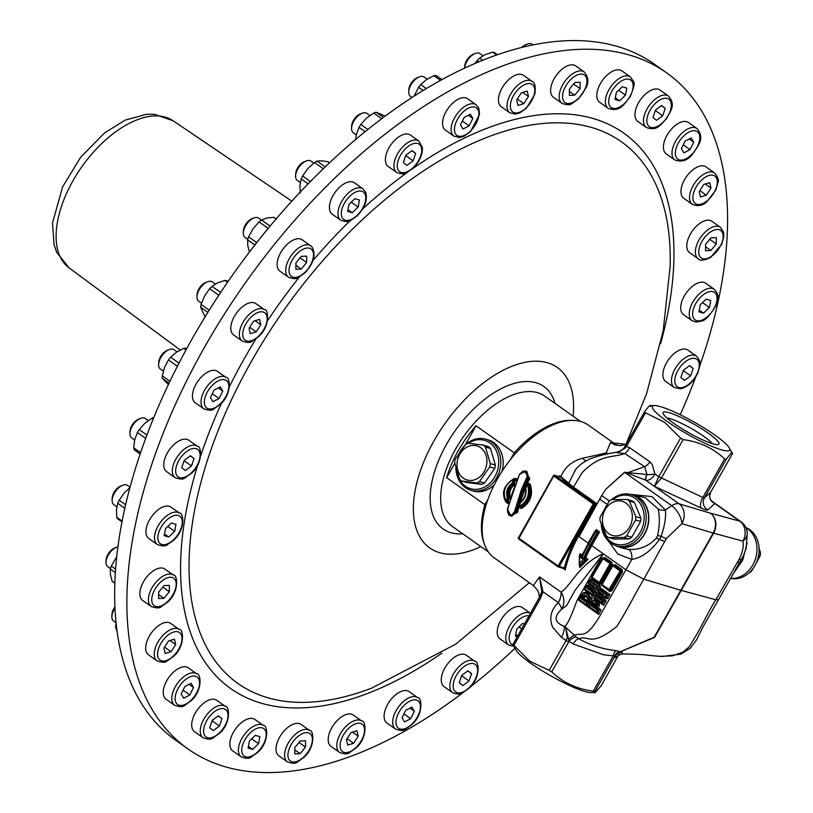 <?xml version="1.0" encoding="UTF-8"?>
<svg xmlns="http://www.w3.org/2000/svg" width="813" height="813" viewBox="0 0 813 813"><rect width="100%" height="100%" fill="white"/><g stroke="black" fill="none" stroke-linecap="round" stroke-linejoin="round"><path stroke-width="1.22" d="M650.522 406.51C650.898 404.061 648.825 405.951 644.303 412.171L664.749 422.445L680.572 438.146L683.133 439.63C699.414 441.723 713.255 448.156 724.637 458.928L726.222 459.386C730.745 453.166 732.818 451.276 732.442 453.725L729.109 447.628A44.38 6.921 29.5 0 0 694.434 422.232A44.38 6.921 29.5 0 0 654.811 405.596A44.38 6.921 29.5 0 0 667.168 421.439A44.38 6.921 29.5 0 0 711.243 446.093A44.38 6.921 29.5 0 0 729.109 447.628M711.873 501.489L714.82 503.582L712.239 501.845L710.308 499.212L709.627 496.418L710.643 492.261L704.414 497.932A8.872 8.76 -132.3 0 0 707.777 509.995L714.82 503.582C709.922 500.889 708.53 497.119 710.623 492.272L732.422 453.745L710.653 492.231M615.075 444.884L610.482 442.516L626.081 444.365M616.193 445.29L610.482 442.516L606.142 453.014L582.769 458.207C572.169 460.951 564.883 467.109 560.919 476.662L559.679 475.788L559.029 477.018M249.428 252.03L247.721 245.363L247.64 239.835L254.865 244.947M568.775 639.221A8.872 1.545 136 0 1 574.344 635.227L565.675 627.301L568.988 641.325L573.206 643.977L603.571 654.8L614.496 655.969L614.486 657.92L618.317 655.43A8.872 8.181 36.9 0 1 618.581 654.983M618.002 655.369L622.199 653.977L622.331 652.392L616.295 650.664C602.667 649.181 590.167 645.207 578.805 638.774L576.305 637.097A8.872 4.207 -49.8 0 0 568.988 641.325L568.622 642.016L566.061 640.542L549.171 670.4L529.7 661.142L512.912 644.414L540.604 595.228M576.305 637.097L574.344 635.227C582.423 632.138 585.014 640.319 599.466 616.681L625.898 569.781L603.276 553.785C579.374 563.561 570.502 586.386 561.021 592.118A14.797 13.323 -109.7 0 1 561.59 609.303L566.732 605.472L574.761 590.716L603.276 553.785L576.915 600.716C570.35 618.723 566.072 627.24 564.08 626.254C554.395 622.473 553.562 616.823 561.59 609.303A14.797 4.35 -136.9 0 0 558.338 602.626C550.889 609.882 548.968 618.063 552.586 627.158L561.387 637.27A14.797 7.906 126.3 0 0 564.08 626.254L565.675 627.301L567.261 637.626L566.061 640.542L561.387 637.27M513.877 645.441L540.635 598.134L539.649 597.138L512.922 644.394L516.235 650.512A44.38 6.921 29.5 0 0 530.462 663.062A44.38 6.921 29.5 0 0 590.543 692.554L595.136 692.615L601.041 685.969L618.49 655.146M153.85 417.536A21.27 11.423 125.3 0 0 152.021 418.197L153.23 419.061M146.97 435.067L139.216 429.589L144.805 423.319L152.021 418.197M712.249 443.634A27.662 4.319 29.5 0 0 690.989 428.319A27.662 4.319 29.5 0 0 666.914 417.984M608.744 533.643A17.754 14.715 -74 0 0 632.28 518.237A17.754 14.715 -74 0 0 611.102 503.257A17.754 14.715 -74 0 0 608.744 533.643M608.713 537.596A21.301 17.662 106 0 1 607.524 536.834A21.301 17.662 106 0 1 606.407 535.96L599.933 520.35A21.301 17.662 106 0 1 600.187 517.038L609.1 501.286A21.301 17.662 106 0 1 611.671 499.599L627.057 499.446A21.301 17.662 106 0 1 629.374 501.093L635.847 516.692A21.301 17.662 106 0 1 635.593 520.015L626.681 535.767A21.301 17.662 106 0 1 624.099 537.454L608.713 537.596L613.774 539.049L629.16 538.897L624.099 537.454M627.057 499.446L632.118 500.899A21.301 17.662 106 0 1 634.435 502.536L640.898 518.135A21.301 17.662 106 0 1 640.644 521.458L635.593 520.015M640.898 518.135L635.847 516.692M640.644 521.458L631.731 537.21L626.681 535.767M631.731 537.21A21.301 17.662 106 0 1 629.16 538.897M601.315 524.172A26.626 22.073 -74 0 0 610.787 543.084A26.626 22.073 -74 0 0 616.417 545.797A26.626 22.073 -74 0 0 644.963 526.265A26.626 22.073 -74 0 0 631.061 494.599A26.626 22.073 -74 0 0 611.437 499.731M606.254 505.818A26.626 22.073 -74 0 0 605.228 507.536M612.626 499.568A25.152 20.843 106 0 1 639.729 502.912A25.152 20.843 106 0 1 638.256 535.3A25.152 20.843 106 0 1 610.715 541.59A25.152 20.843 106 0 1 601.935 525.777M631.061 494.599L633.449 495.28A26.626 22.073 106 0 1 647.351 526.946A26.626 22.073 106 0 1 618.805 546.478L616.417 545.797M634.435 502.536L629.374 501.093M644.303 412.171L624.272 447.557L621.539 450.473L616.701 452.587L625.441 447.993L624.272 447.546L621.579 450.432M673.764 423.319A32.103 5.01 29.5 0 0 718.225 444.559A32.103 5.01 29.5 0 0 693.489 423.898A32.103 5.01 29.5 0 0 663.052 413.339A32.103 5.01 29.5 0 0 673.764 423.319M625.441 447.993L626.488 446.398L625.502 445.402L624.272 447.546M549.171 670.4L551.732 671.873C563.114 682.646 576.945 689.078 593.236 691.172L594.821 691.629L595.136 692.615M629.923 494.314A26.951 22.347 106 0 1 632.697 494.751A26.951 22.347 106 0 1 647.605 527.027A26.951 22.347 106 0 1 617.89 546.539A26.951 22.347 106 0 1 615.309 545.442M730.409 578.368A26.951 22.347 -74 0 0 755.592 558.561A26.951 22.347 -74 0 0 745.968 527.718M617.026 445.433L588.145 424.996A81.361 43.689 125.3 0 0 580.736 421.48A81.361 43.689 125.3 0 0 501.286 472.475A81.361 43.689 125.3 0 0 494.192 557.85L533.358 585.553L539.497 576.895L541.743 591.671L539.649 597.138M595.35 606.396L593.927 605.39L594.638 604.415L593.907 603.734L592.667 605.573L595.096 607.301M593.927 605.39L591.793 605.329L593.033 603.48L595.238 603.703M594.638 604.415L595.279 604.445M595.289 604.374L594.323 602.85L592.443 602.931L594.354 603.449L593.033 603.48L594.354 603.449L595.116 604.608L594.232 607.057L591.803 605.329L590.777 605.482L594.039 607.789L595.116 604.608M587.829 601.071L583.744 598.185L584.801 596.783L584.13 596.051L582.504 598.317L583.744 598.185M580.584 598.277L586.508 602.463L588.023 598.754L586.305 595.411L582.718 595.218L580.584 598.277L582.708 598.378M584.801 596.783L587.332 597.088M585.685 595.644L583.246 595.807L586.234 595.949M586.712 601.732L586.508 602.463L586.712 601.732L581.6 598.124L583.246 595.807L582.718 595.218M586.305 595.411L587.84 598.876L586.813 601.894M598.226 590.136L600.583 586.041L598.551 586.295L597.138 588.744L598.226 590.136L593.52 590.075L588.5 588.449L596.508 588.571L589.13 588.622M600.583 586.041L590.797 579.12L590.401 580.533L597.921 586.112L589.76 580.35L590.695 580.401M590.797 579.12L590.055 580.431M588.663 582.85L588.266 583.51L589.059 582.86M589.181 588.642L594.862 592.657L596.864 592.433L593.52 590.075M588.266 583.51L593.744 586.163M585.065 588.693L586.437 586.376L594.649 586.488L588.815 582.362L589.567 581.051L596.905 586.244L595.959 587.88L586.325 587.728L593.185 592.575L592.403 593.876L584.669 589.019L593.429 594.953L594.293 596.772L596.864 592.433M594.862 592.657L593.531 595.004M590.614 585.177L587.301 585.136L587.179 586.092M578.988 599.831L578.734 600.34L588.521 607.26L592.27 598.338L591.468 594.77L587.271 591.803L583.267 593.023M591.468 594.77L594.293 596.772M585.299 589.201L584.506 589.852L587.271 591.803M587.301 585.136L586.854 585.899M584.893 589.191L584.506 589.852M593.185 592.575L594.831 592.647M595.959 587.88L596.508 588.571L597.921 586.112L596.905 586.244M589.76 580.35L588.429 582.677L593.104 585.98L586.508 585.909L584.669 589.019L592.779 594.76M586.691 592.789L588.521 593.602L590.655 598.195L589.212 602.362L590.685 603.094M596.539 594.689L596.661 593.744L596.214 594.496M594.262 597.789L593.886 598.439L594.669 597.799M589.181 607.037L588.927 607.545L598.703 614.465L601.081 609.913L598.409 608.022L599.466 605.299L599.262 602.25L595.35 599.476L593.175 600.461M599.262 602.25L603.663 605.36L602.179 603.378L603.541 601.061L604.191 601.244L602.89 603.602M593.886 598.439L595.35 599.476M603.114 594.77L596.661 593.744M603.663 605.36L606.224 601.031L604.211 601.254L597.89 597.047L606.488 597.342L598.49 597.22M598.429 591.458L597.636 592.118L599.984 593.775M606.224 601.031L602.88 598.673L598.541 597.24M606.295 594.842L607.301 594.72L599.151 588.958L598.957 589.649L606.295 594.842L605.329 596.468L595.695 596.325L602.535 601.173L601.762 602.474L594.435 597.291L595.807 594.974L604.018 595.075L598.195 590.96L599.445 589.039M598.022 591.447L597.636 592.118M602.88 598.673L607.585 598.744L609.974 594.649L607.951 594.903L600.075 589.019M607.585 598.744L606.508 597.352L607.951 594.903M605.329 596.468L605.868 597.169L607.301 594.72L607.941 594.903M598.195 590.96L602.474 594.588M604.018 595.075L595.868 594.506L594.029 597.616L602.179 603.378M592.047 578.378L599.577 584.283L601.661 583.622L612.311 564.801L611.955 562.413L605.024 557.515L602.941 558.175M602.23 585.584L609.76 591.488L611.854 590.827L622.504 572.006L622.138 569.618L615.207 564.72L613.124 565.381M578.734 600.34L579.425 599.831M586.854 605.39L587.708 605.655M587.586 605.594L588.521 607.26M579.059 599.354L586.864 605.39L586.407 604.537L586.864 605.39L588.571 602.179L590.004 598.012L587.85 593.409L586.376 592.687L583.155 593.124L580.289 596.447L583.033 593.551L587.25 593.815L589.191 597.951L586.407 604.537L579.059 599.354L580.482 596.661M599.486 603.094L597.89 603.226L597.118 606.965L598.581 607.707M594.74 608.287L597.403 610.177L596.59 611.742L589.252 606.559L592.941 600.98L595.197 601.203L596.437 603.114L594.74 608.287L595.756 608.134L597.23 604.791L598.5 605.136M589.252 606.559L597.89 612.86M597.779 612.799L598.703 614.465M601.081 609.913L599.059 610.197L597.707 612.778M589.618 607.037L588.927 607.545M597.403 610.177L599.059 610.197M598.409 608.022L596.386 608.307L599.039 610.187M595.197 600.451L596.457 600.98L597.89 603.226L595.797 600.797L595.197 601.203M597.067 612.596L598.419 610.014L595.766 608.134L596.366 608.307L597.118 606.965L595.756 606.417M580.34 554.791L579.374 555.421L579.232 565.655L579.73 556.946L581.305 558.064L581.325 556.722L588.165 543.501M579.598 555.005L579.73 556.946M580.025 566.194L579.232 565.655L585.685 559.314L583.287 559.466L579.476 563.226M581.305 558.064A84.318 45.274 -54.7 0 1 588.348 543.887L595.055 530.94L597.718 532.312L595.36 530.777M579.72 565.787L579.75 567.606L588.094 559.334L585.706 557.647L583.836 557.891A1.179 0.64 125.3 0 0 583.714 557.881L581.712 558.348L583.287 559.466M585.685 559.314L583.836 557.891M594.964 532.19L597.392 532.22L590.197 544.934L588.754 544.182A84.318 45.274 125.3 0 0 581.712 558.348M597.718 532.312L599.537 531.905L596.275 529.598L595.675 530.869M558.592 566.996L563.318 568.348A0.884 0.732 -74 0 0 564.364 568.023L558.155 565.98L558.196 566.885A0.884 0.732 -74 0 0 559.242 566.549L594.354 504.497A0.884 0.732 -74 0 0 594.171 503.298L593.266 503.928L594.781 504.619A0.884 0.732 -74 0 0 594.598 503.42L554.649 475.341A0.884 0.732 -74 0 0 553.602 475.676L554.649 475.341L559.771 476.804A0.884 0.732 -74 0 0 559.578 476.713L559.578 476.713A0.884 0.732 -74 0 0 559.374 476.692M594.781 504.619L596.752 503.603L594.598 503.42L572.515 487.8L573.45 487.119L560.919 476.662L560.269 476.957L567.576 483.501A0.884 0.833 145.5 0 0 568.795 483.064L575.299 470.219M594.628 503.43A0.884 0.722 -80.3 0 1 594.842 504.629L577.433 535.706A82.245 44.166 125.3 0 0 564.364 568.023L563.937 568.582L565.218 569.883L564.629 568.297M559.771 476.804L560.116 476.845A0.884 0.864 -106.7 0 0 559.618 476.733L554.456 475.249A0.884 0.884 0 0 0 553.44 475.666L518.491 537.728M560.269 476.957L559.679 475.788A81.361 43.689 125.3 0 0 558.948 476.54M518.623 538.023L518.328 537.728A0.884 0.884 0 0 0 518.592 538.887L553.734 475.971L593.266 503.928L558.155 565.98L518.623 538.023M518.42 537.871A0.884 0.732 -74 0 0 518.47 538.714M558.053 566.783L518.592 538.887L558.114 566.844A0.884 0.884 0 0 0 558.389 566.976L564.009 568.633M577.433 535.706L578.521 536.275L596.752 503.603L573.45 487.119L582.23 472.516C600.766 453.684 612.717 458.014 624.791 453.532L644.607 466.703L627.778 472.658L624.496 472.272L605.837 489.223L624.658 472.383L627.514 473.095A8.872 2.226 106.3 0 0 627.778 472.658L646.833 474.497A8.872 2.063 117.3 0 0 645.685 480.188L645.878 480.29A8.872 2.114 117.3 0 1 647.006 474.548L646.833 474.497M580.167 555.096L580.065 553.653L579.974 555.076M516.692 480.483L516.489 478.664L514.141 478.654M510.269 498.562L510.249 497.302C508.908 492.2 510.29 488.125 514.395 485.087L515.188 484.121M506.56 502.505L507.983 503.603L509.243 502.343M519.578 507.536L521.336 508.562C530.432 502.861 533.409 494.741 530.269 484.182L528.806 483.491L527.434 484.619M509.853 515.493L517.505 512.566L518.907 506.946M527.068 484.192L529.832 478.42L524.121 470.93M520.269 502.21L525.3 488.267M584.12 557.972L586.163 559.415L588.094 559.334M586.295 559.425L579.872 565.838L579.75 567.606M743.834 554.913L735.674 569.303M732.035 575.502L742.808 559.903L747.157 542.86M711.761 501.377L739.708 521.143A14.797 12.469 105.2 0 1 742.909 541.123C743.895 546.356 742.604 552.464 739.058 559.456L715.826 599.791L681.233 590.401L713.611 533.176L742.909 541.123A14.797 10.691 -4 0 0 747.269 532.84L746.222 548.135L743.245 556.183M645.359 497.729L658.144 508.948A8.872 6.057 166.5 0 0 665.38 510.015L651.914 496.601L629.699 494.263M658.144 508.948C659.871 516.814 659.699 525.676 657.605 535.543A8.872 1.778 -158.3 0 1 661.081 536.306C664.719 525.93 666.152 517.17 665.38 510.015L671.731 505.676A14.797 7.236 -122.2 0 1 681.873 523.674L713.194 533.054A14.797 12.053 -73.3 0 0 710.42 513.196L679.089 503.806A14.797 12.053 106.7 0 1 681.873 523.674L666.325 538.653A14.797 1.911 30.6 0 1 661.081 536.306L659.455 539.446A14.797 2.632 28.6 0 0 664.79 541.367L666.325 538.653M657.605 535.543L656.365 538.125C648.469 546.407 639.109 550.157 628.256 549.375A8.872 4.888 -86.2 0 1 631.752 559.456C641.701 557.759 650.939 551.092 659.455 539.446A8.872 1.402 -149 0 0 656.365 538.125M608.561 541.255L617.87 554.08L631.752 559.456L625.898 569.781L643.835 579.202L664.79 541.367M607.148 504.345L599.709 499.08L601.671 495.605L579.039 536.641L588.175 543.094M605.837 489.223L601.671 495.605L609.384 501.062M595.695 596.325L597.89 597.047M602.535 601.173L603.541 601.061L597.86 597.047M592.829 594.791L592.403 593.876L592.819 594.781L594.201 592.464L586.325 587.728M594.649 586.488L588.815 582.362M592.443 602.931L590.777 605.482M596.437 603.114L597.24 603.043L597.23 604.791L596.417 604.628M597.423 600.492A1.179 0.64 125.3 0 1 596.457 600.98L593.073 600.553L591.122 603.063M592.27 598.338L589.191 597.951M598.896 583.206L591.884 578.267L591.925 577.403L603.48 557.952A0.884 0.732 -74 0 0 602.433 558.287L610.583 564.049A0.884 0.732 -74 0 0 610.411 562.85L598.896 583.206A0.884 0.732 -74 0 0 599.933 582.87L591.783 577.108M591.722 577.25A0.884 0.732 -74 0 0 591.773 578.094M591.63 577.098A0.884 0.884 0 0 0 591.884 578.267L598.815 583.165A0.884 0.884 0 0 0 599.079 583.297L599.72 583.47M609.079 590.411A0.884 0.732 -74 0 0 610.126 590.075L609.039 589.506L608.998 590.37L602.077 585.472L601.976 584.313M601.905 584.456A0.884 0.732 -74 0 0 601.955 585.299M614.12 565.248L613.48 565.065A0.884 0.884 0 0 0 612.463 565.482L613.663 565.157A0.884 0.732 -74 0 0 612.626 565.492L601.813 584.313A0.884 0.884 0 0 0 602.077 585.472L609.008 590.37A0.884 0.884 0 0 0 609.272 590.502L609.902 590.685M619.689 570.685L620.776 571.254A0.884 0.732 -74 0 0 620.593 570.065L609.039 589.506L602.108 584.608L612.758 565.787L619.689 570.685M515.147 484.111L512.271 483.034L513.023 483.969A0.884 0.732 -74 0 0 513.399 483.481L514.914 479.792A0.884 0.732 -74 0 0 514.06 478.705L513.806 479.304L515.584 479.985L513.633 484.152C509.141 487.515 507.597 491.997 509.019 497.607L510.249 497.302M510.147 498.511L508.46 497.444L507.231 497.759L508.44 498.074A0.884 0.732 -74 0 0 508.46 497.444C506.966 491.814 508.481 487.333 513.023 483.969L514.395 485.087M508.023 502.068L506.875 502.373L508.023 502.068L506.184 501.611L506.072 502.149A0.884 0.732 -74 0 0 507.403 501.895L508.44 498.074L509.06 498.247L508.023 502.068L509.09 502.292M507.231 497.759L506.184 501.611C502.16 491.743 504.7 484.314 513.806 479.304L512.271 483.034C507.332 486.723 505.645 491.631 507.231 497.759M514.995 478.827L515.025 478.308M516.662 480.473L514.466 478.674A0.884 0.884 0 0 0 513.938 478.694C503.704 485.219 501.042 493.003 505.95 502.068A0.884 0.884 0 0 0 506.479 502.485L507.282 502.708M517.505 512.566L516.265 512.322L511.692 516.153L510.737 515.879M526.814 471.337L528.775 477.851L529.832 478.42M507.576 509.263L510.757 515.879L515.655 512.149L514.416 511.905C511.011 516.692 508.796 515.838 507.749 509.345L507.627 509.04M507.749 509.345L511.905 494.101L519.497 474.284L525.889 471.073L528.074 477.648L527.017 477.079L521.56 489.182L514.416 511.905M519.914 474.386C524.944 470.066 527.312 470.961 527.017 477.079M525.472 488.735L525.493 488.115M519.029 506.529A0.884 0.732 -74 0 0 519.924 507.495L519.06 506.397M527.098 484.457L528.43 484.202A0.884 0.732 -74 0 0 527.129 484.375M525.757 488.156L527.383 484.457C530.198 493.989 527.485 501.367 519.222 506.611L520.371 502.78C524.974 498.989 526.763 494.121 525.757 488.156M525.33 488.603C526.397 493.776 524.751 498.288 520.371 502.139A0.884 0.884 0 0 0 520.025 502.597L518.897 506.418A0.884 0.884 0 0 0 519.507 507.515L519.924 507.495C528.663 502.028 531.499 494.263 528.43 484.202L529.233 484.426C532.119 494.456 529.253 502.21 520.635 507.698L521.336 508.562M520.635 507.698L519.731 506.59M527.708 484.629L529.233 484.426L528.033 483.867A0.884 0.884 0 0 0 526.976 484.355L525.371 488.034A0.884 0.884 0 0 0 525.32 488.603M530.269 484.182L529.233 484.426M680.572 438.146L658.754 476.703L654.374 486.296L661.315 478.176L683.133 439.63M724.637 458.928L702.828 497.475L658.754 476.703L654.973 474.02L652.138 464.467L650.024 461.906L629.516 447.638A8.872 4.898 -62.6 0 1 624.791 453.532L616.701 452.587L621.528 450.463M713.123 502.566L711.609 501.296M622.331 652.392A8.872 8.791 8.4 0 0 614.557 656.762L594.821 691.629M616.295 650.664A8.872 3.445 -82.5 0 0 612.961 656.304L593.236 691.172M617.941 656.101L618.866 654.577M627.514 473.095L645.685 480.188L679.089 503.806A14.797 7.947 125.3 0 0 671.731 505.676L624.658 472.383A8.872 4.411 57 0 1 624.496 472.272M726.222 459.386L704.414 497.932L702.828 497.475A8.872 3.994 -65.1 0 0 701.416 508.166L654.374 486.296L645.878 480.29A8.872 4.766 -54.7 0 0 654.973 474.02A8.872 1.87 -2.7 0 1 647.006 474.548L644.607 466.703A8.872 4.553 -46.3 0 0 650.024 461.906M585.665 461.042A17.754 6.382 72.1 0 1 582.769 458.207M608.134 453.745L606.142 453.014L607.697 453.837M540.635 598.134L543.033 591.803L541.743 591.671M543.033 591.803L539.497 576.895L561.021 592.118A14.797 7.947 -54.7 0 1 558.338 602.626L543.033 591.803M574.354 591.427L574.73 590.787M573.206 643.977A8.872 3.963 -66 0 1 578.805 638.774C588.968 634.668 590.035 647.839 616.864 626.437C629.902 605.39 633.927 595.807 643.835 579.202L680.816 590.289L654.14 637.26L620.756 651.508A8.872 7.266 -73.6 0 0 614.435 655.949M614.496 655.969A8.872 7.449 -74.5 0 1 620.908 651.548L654.546 637.382L681.233 590.401A14.797 2.307 29.5 0 1 680.816 590.289L713.194 533.054A14.797 2.307 29.5 0 0 713.611 533.176A14.797 12.469 -74.8 0 0 710.42 513.196L739.708 521.143A14.797 7.947 -54.7 0 1 741.039 521.773A14.797 7.947 -54.7 0 1 741.06 521.783A14.797 14.797 0 0 1 747.269 532.84M718.346 599.689L715.826 599.791C705.552 616.295 702.462 626.142 688.967 647.057L682.869 652.168L672.493 655.827L659.922 656.365L647.991 655.248M188.098 749.027L175.872 740.379A414.193 222.416 -54.7 0 1 233.453 273.788A414.193 222.416 -54.7 0 1 654.201 64.054L666.426 72.703A414.193 222.416 125.3 0 0 245.678 282.436A414.193 222.416 125.3 0 0 188.098 749.027A414.193 222.416 125.3 0 0 225.801 766.944A414.193 222.416 125.3 0 0 463.054 692.615M555.025 403.39A87.276 46.869 125.3 0 0 461.225 422.689A87.276 46.869 125.3 0 0 451.032 532.739A87.276 46.869 125.3 0 0 462.78 533.826M470.412 686.914A414.193 222.416 125.3 0 0 514.903 648.357M680.227 414.732A414.193 222.416 125.3 0 0 695.745 376.927M699.932 365.342A414.193 222.416 125.3 0 0 666.426 72.703M339.59 752.462L331.033 746.405A19.227 10.325 -54.7 0 1 330.8 729.657A19.227 10.325 -54.7 0 1 346.521 714.383A19.227 10.325 -54.7 0 1 353.249 715.003L361.805 721.06A19.227 10.325 125.3 0 0 355.078 720.44A19.227 10.325 125.3 0 0 337.466 740.724A19.227 10.325 125.3 0 0 339.59 752.462C344.763 754.281 348.127 754.291 349.681 752.513L356.135 747.909C368.35 737.096 365.484 719.83 361.805 721.06M452.658 692.706L444.101 686.65A19.227 10.325 -54.7 0 1 442.424 673.418A19.227 10.325 -54.7 0 1 453.827 657.656A19.227 10.325 -54.7 0 1 466.316 655.248L474.873 661.304A19.227 10.325 125.3 0 0 462.384 663.713A19.227 10.325 125.3 0 0 449.894 687.27A19.227 10.325 125.3 0 0 452.658 692.706C457.831 694.526 461.195 694.546 462.749 692.757L469.203 688.164C481.418 677.341 478.552 660.075 474.873 661.304M175.141 477.678L166.584 471.621A19.227 10.325 -54.7 0 1 169.256 449.955A19.227 10.325 -54.7 0 1 188.789 440.219L197.346 446.276A19.227 10.325 125.3 0 0 191.99 445.331A19.227 10.325 125.3 0 0 175.344 460.056A19.227 10.325 125.3 0 0 175.141 477.678C180.313 479.497 183.667 479.518 185.222 477.729L191.685 473.125C203.9 462.312 201.035 445.046 197.346 446.276M151.238 606.508L142.682 600.461A19.227 10.325 -54.7 0 1 145.354 578.795A19.227 10.325 -54.7 0 1 164.887 569.059L173.443 575.116A19.227 10.325 125.3 0 0 162.417 576.519A19.227 10.325 125.3 0 0 149.866 592.403A19.227 10.325 125.3 0 0 151.238 606.508C156.401 608.337 159.765 608.348 161.32 606.569L167.783 601.966C179.988 591.153 177.122 573.887 173.443 575.116M174.622 705.278L166.055 699.231A19.227 10.325 -54.7 0 1 168.738 677.564A19.227 10.325 -54.7 0 1 188.27 667.829L196.827 673.886A19.227 10.325 125.3 0 0 180.12 680.115A19.227 10.325 125.3 0 0 174.622 705.278C179.785 707.107 183.149 707.117 184.703 705.338L191.157 700.735C203.372 689.922 200.506 672.656 196.827 673.886M241.248 756.903L232.691 750.856A19.227 10.325 -54.7 0 1 234.378 730.653A19.227 10.325 -54.7 0 1 253.178 718.631A19.227 10.325 -54.7 0 1 254.896 719.454L263.453 725.501A19.227 10.325 125.3 0 0 261.735 724.678A19.227 10.325 125.3 0 0 242.04 738.194A19.227 10.325 125.3 0 0 241.248 756.903C246.41 758.722 249.774 758.742 251.329 756.964L257.792 752.36C269.997 741.547 267.131 724.271 263.453 725.501M225.516 706.527A19.227 10.325 125.3 0 0 225.292 706.365A19.227 10.325 125.3 0 0 206.055 715.684A19.227 10.325 125.3 0 0 203.087 737.767L194.531 731.71A19.227 10.325 -54.7 0 1 197.203 710.044A19.227 10.325 -54.7 0 1 216.736 700.308A19.227 10.325 -54.7 0 1 216.959 700.471M157.082 660.888L148.525 654.831A19.227 10.325 -54.7 0 1 151.198 633.175A19.227 10.325 -54.7 0 1 170.73 623.429L179.287 629.486A19.227 10.325 125.3 0 0 165.364 633.042A19.227 10.325 125.3 0 0 157.082 660.888C162.244 662.707 165.608 662.727 167.163 660.939L173.626 656.335C185.831 645.522 182.966 628.256 179.287 629.486M157.346 544.537L148.789 538.491A19.227 10.325 -54.7 0 1 151.462 516.824A19.227 10.325 -54.7 0 1 170.994 507.088L179.551 513.135A19.227 10.325 125.3 0 0 171.421 513.023A19.227 10.325 125.3 0 0 156.696 528.674A19.227 10.325 125.3 0 0 157.346 544.537C162.519 546.356 165.872 546.377 167.427 544.598L173.891 539.995C186.106 529.182 183.23 511.905 179.551 513.135M508.613 644.983L500.056 638.937A19.227 10.325 -54.7 0 1 506.926 612.362A19.227 10.325 -54.7 0 1 522.261 607.535L530.483 613.348A19.227 10.325 125.3 0 0 515.483 618.419A19.227 10.325 125.3 0 0 506.438 642.087A19.227 10.325 125.3 0 0 508.613 644.983L513.674 646.365M395.494 729.058L386.927 723.011A19.227 10.325 -54.7 0 1 385.911 708.021A19.227 10.325 -54.7 0 1 399.569 692.168A19.227 10.325 -54.7 0 1 409.142 691.609L417.699 697.656A19.227 10.325 125.3 0 0 408.126 698.225A19.227 10.325 125.3 0 0 392.74 720.633A19.227 10.325 125.3 0 0 395.494 729.058C400.657 730.877 404.02 730.897 405.575 729.109L412.028 724.515C424.244 713.692 421.378 696.426 417.699 697.656M287.416 761.872L278.859 755.826A19.227 10.325 -54.7 0 1 279.53 737.33A19.227 10.325 -54.7 0 1 296.999 723.336A19.227 10.325 -54.7 0 1 301.074 724.424L309.631 730.481A19.227 10.325 125.3 0 0 305.556 729.393A19.227 10.325 125.3 0 0 286.491 746.669A19.227 10.325 125.3 0 0 287.416 761.872C292.589 763.702 295.952 763.712 297.497 761.933L303.96 757.33C316.176 746.517 313.31 729.251 309.631 730.481M242.203 341.043L233.646 334.997A19.227 10.325 -54.7 0 1 236.319 313.33A19.227 10.325 -54.7 0 1 255.851 303.595L264.408 309.651A19.227 10.325 125.3 0 0 263.717 309.225A19.227 10.325 125.3 0 0 244.449 320.007A19.227 10.325 125.3 0 0 242.203 341.043C247.365 342.873 250.729 342.883 252.284 341.104L258.747 336.501C270.953 325.688 268.087 308.422 264.408 309.651M203.85 408.837L195.283 402.791A19.227 10.325 -54.7 0 1 197.955 381.124A19.227 10.325 -54.7 0 1 217.498 371.389L226.055 377.445A19.227 10.325 125.3 0 0 223.209 376.399A19.227 10.325 125.3 0 0 205.018 389.488A19.227 10.325 125.3 0 0 203.85 408.837C209.012 410.667 212.376 410.677 213.931 408.898L220.384 404.295C232.599 393.482 229.733 376.216 226.055 377.445M692.087 320.698L683.53 314.641A19.227 10.325 -54.7 0 1 681.009 304.601A19.227 10.325 -54.7 0 1 691.629 286.959A19.227 10.325 -54.7 0 1 705.735 283.249L714.292 289.296A19.227 10.325 125.3 0 0 700.186 293.005A19.227 10.325 125.3 0 0 689.566 310.657A19.227 10.325 125.3 0 0 692.087 320.698L696.172 322.08L701.487 321.054C704.8 320.82 709.475 315.932 715.521 306.41L717.706 298.788C718.875 296.725 717.737 293.564 714.292 289.296M692.351 204.348L683.794 198.301A19.227 10.325 -54.7 0 1 681.243 194.195A19.227 10.325 -54.7 0 1 689.129 173.311A19.227 10.325 -54.7 0 1 706.009 166.899L714.566 172.956A19.227 10.325 125.3 0 0 697.686 179.368A19.227 10.325 125.3 0 0 689.81 200.252A19.227 10.325 125.3 0 0 692.351 204.348C698.286 206.634 703.326 205.557 707.473 201.106L715.786 190.059L717.97 182.437C719.139 180.384 718.001 177.214 714.566 172.956M646.345 127.478L637.788 121.422A19.227 10.325 -54.7 0 1 637.565 121.259A19.227 10.325 -54.7 0 1 640.614 99.552A19.227 10.325 -54.7 0 1 659.993 90.019L668.55 96.076A19.227 10.325 125.3 0 0 649.17 105.609A19.227 10.325 125.3 0 0 646.122 127.316A19.227 10.325 125.3 0 0 646.345 127.478C657.585 131.472 660.065 124.796 666.497 118.759C670.43 110.548 676.203 105.538 668.55 96.076M562.017 103.363L553.46 97.306A19.227 10.325 -54.7 0 1 556.133 75.65A19.227 10.325 -54.7 0 1 575.665 65.904L584.222 71.961A19.227 10.325 125.3 0 0 564.689 81.696A19.227 10.325 125.3 0 0 562.017 103.363C567.179 105.182 570.543 105.202 572.098 103.414L578.561 98.81L585.858 88.139C589.029 82.418 588.48 77.022 584.222 71.961M453.949 136.178L445.382 130.121A19.227 10.325 -54.7 0 1 448.054 108.464A19.227 10.325 -54.7 0 1 467.597 98.729L476.154 104.775A19.227 10.325 125.3 0 0 456.621 114.511A19.227 10.325 125.3 0 0 453.949 136.178L459.609 137.519L464.03 136.228L470.483 131.635L479.558 114.338L478.816 108.17L476.154 104.775M340.82 220.252L332.263 214.205A19.227 10.325 -54.7 0 1 334.936 192.539A19.227 10.325 -54.7 0 1 354.468 182.803L363.025 188.85A19.227 10.325 125.3 0 0 343.493 198.585A19.227 10.325 125.3 0 0 340.82 220.252C345.982 222.071 349.346 222.091 350.901 220.303L357.364 215.709C364.834 207.813 367.639 200.059 365.779 192.468L363.025 188.85M288.534 277.253L279.977 271.207A19.227 10.325 -54.7 0 1 282.65 249.54A19.227 10.325 -54.7 0 1 302.182 239.805L310.739 245.851A19.227 10.325 125.3 0 0 291.206 255.587A19.227 10.325 125.3 0 0 288.534 277.253C293.706 279.072 297.06 279.093 298.615 277.304L305.078 272.711C313.818 263.219 316.145 254.662 312.05 247.04L310.739 245.851A19.227 10.325 125.3 0 1 311.755 246.766M396.774 172.529L388.218 166.482A19.227 10.325 -54.7 0 1 390.89 144.816A19.227 10.325 -54.7 0 1 410.423 135.08L418.98 141.127A19.227 10.325 125.3 0 0 399.447 150.872A19.227 10.325 125.3 0 0 396.774 172.529C401.937 174.358 405.301 174.368 406.856 172.59L413.319 167.986C419.599 161.482 422.628 154.683 422.394 147.58L418.98 141.127M509.842 112.783L501.286 106.727A19.227 10.325 -54.7 0 1 503.958 85.06A19.227 10.325 -54.7 0 1 523.491 75.324L532.048 81.381A19.227 10.325 125.3 0 0 512.515 91.117A19.227 10.325 125.3 0 0 509.842 112.783L515.513 114.125L519.924 112.834L526.387 108.231L534.832 94.206C535.808 86.463 534.873 82.194 532.048 81.381M608.185 108.332L599.628 102.275A19.227 10.325 -54.7 0 1 602.301 80.619A19.227 10.325 -54.7 0 1 621.843 70.873L630.4 76.93A19.227 10.325 125.3 0 0 610.868 86.666A19.227 10.325 125.3 0 0 608.185 108.332C620.309 112.59 624.13 104.044 630.39 96.442C636.701 79.522 634.028 83.566 630.4 76.93M674.82 159.958L666.254 153.901A19.227 10.325 -54.7 0 1 664.597 152.072A19.227 10.325 -54.7 0 1 670.298 130.436A19.227 10.325 -54.7 0 1 688.469 122.499L697.026 128.556A19.227 10.325 125.3 0 0 678.855 136.482A19.227 10.325 125.3 0 0 673.154 158.129A19.227 10.325 125.3 0 0 674.82 159.958C681.802 162.397 687.717 160.456 692.574 154.165C698.052 145.72 705.217 138.749 697.026 128.556M698.194 258.727L689.637 252.67A19.227 10.325 -54.7 0 1 686.802 245.79A19.227 10.325 -54.7 0 1 696.335 226.278A19.227 10.325 -54.7 0 1 711.853 221.268L720.409 227.325A19.227 10.325 125.3 0 0 704.891 232.325A19.227 10.325 125.3 0 0 695.359 251.847A19.227 10.325 125.3 0 0 698.194 258.727C700.044 260.963 704.139 260.577 710.501 257.558L721.629 244.439L723.814 236.817L723.56 232.223L720.409 227.325M674.292 387.557L665.735 381.51A19.227 10.325 -54.7 0 1 664.13 368.055A19.227 10.325 -54.7 0 1 687.94 350.108L696.497 356.165A19.227 10.325 125.3 0 0 672.686 374.102A19.227 10.325 125.3 0 0 674.292 387.557L680.776 388.787C687.818 386.927 693.469 381.754 697.727 373.279L699.912 365.647C701.08 363.594 699.942 360.423 696.497 356.165M300.119 753.671L294.773 753.895L294.804 747.543L300.19 740.978L305.536 740.765L305.495 747.106L300.119 753.671L294.794 749.911M298.96 742.482L305.495 747.106M410.707 718.712L404.559 721.954L402.069 717.747L405.738 710.308L411.896 707.076L414.376 711.284L410.707 718.712L403.949 713.936M409.904 708.113L414.376 711.284M517.292 636.66L515.452 636.122L516.773 629.099L522.668 623.419L524.487 623.947M519.05 626.904L521.733 628.805M515.767 634.445L517.749 635.847M693.184 368.452L690.633 375.85L684.475 380.403L680.867 377.578L683.418 370.179L689.576 365.626L693.184 368.452L689.383 365.769M683.255 370.626L690.633 375.85M716.314 237.609L716.273 243.961L710.897 250.526L705.552 250.739L705.582 244.398L710.969 237.833L716.314 237.609M709.739 239.327L716.273 243.961M710.897 250.526L705.572 246.756M691.213 137.966L693.702 142.173L690.034 149.612L683.885 152.844L681.396 148.637L685.064 141.198L691.213 137.966M689.231 139.013L693.702 142.173M690.034 149.612L683.276 144.826M622.24 86.757L626.823 88.099L625.502 95.121L619.608 100.812L615.024 99.471L616.345 92.448L622.24 86.757M625.502 95.121L618.622 90.253M615.339 97.794L619.608 100.812M474.944 63.373L477.251 60.457L478.969 61.666M482.617 60.182L479.629 58.069L485.3 54.542L492.607 52.164L496.53 54.938M497.414 54.634L494.528 52.591A21.27 11.423 125.3 0 0 492.607 52.164M479.629 58.069A21.27 11.423 125.3 0 0 477.251 60.457M475.168 53.526L473.227 54.298A9.563 5.132 125.3 0 0 464.701 66.341L464.64 67.997A11.829 6.352 -54.7 0 1 475.168 53.526A11.829 6.352 -54.7 0 1 475.89 53.272A11.829 6.352 -54.7 0 1 480.026 53.648L482.983 55.731M521.316 92.834L527.2 91.076L528.45 96.473L523.826 103.627L517.952 105.395L516.692 99.999L521.316 92.834M528.45 96.473L522.729 92.418M517.322 99.023L523.826 103.627M355.555 139.48L356.379 134.46L359.031 127.397L365.037 131.645M367.832 129.389L360.85 124.45L366.439 118.18L373.655 113.058L381.612 118.688M383.35 117.377L376.073 112.224L385.21 116.117M376.073 112.224A21.27 11.423 125.3 0 0 373.655 113.058M360.85 124.45A21.27 11.423 125.3 0 0 359.031 127.397M356.287 134.846L353.289 132.722A11.829 6.352 -54.7 0 1 351.551 128.18A11.829 6.352 -54.7 0 1 359.275 114.877A11.829 6.352 -54.7 0 1 362.09 113.271A11.829 6.352 -54.7 0 1 366.958 113.403L369.874 115.466M362.09 113.271L360.159 114.044A9.563 5.132 125.3 0 0 357.872 115.344A9.563 5.132 125.3 0 0 351.633 126.086L351.551 128.18M405.89 155.151L412.059 150.588L415.667 153.423L413.116 160.822L406.957 165.374L403.339 162.539L405.89 155.151M415.667 153.423L411.866 150.73M405.738 155.598L413.116 160.822M256.715 242.589L248.585 236.837L252.985 228.809L259.001 221.929L268.148 228.402M270.089 226.055L261.501 219.988L266.796 218.057L273.717 217.274L276.085 218.951M276.146 218.88L274.631 217.813A21.27 11.423 125.3 0 0 273.717 217.274M261.501 219.988A21.27 11.423 125.3 0 0 259.001 221.929M248.585 236.837A21.27 11.423 125.3 0 0 247.64 239.835M247.762 239.357L245.059 237.447A11.829 6.352 -54.7 0 1 243.321 232.904A11.829 6.352 -54.7 0 1 247.64 222.884A11.829 6.352 -54.7 0 1 253.859 217.996A11.829 6.352 -54.7 0 1 258.727 218.118L261.43 220.038M253.859 217.996L251.918 218.768A9.563 5.132 125.3 0 0 246.898 222.721A9.563 5.132 125.3 0 0 243.402 230.811L243.321 232.904M295.922 262.924L301.298 256.359L306.643 256.146L306.613 262.487L301.237 269.052L295.891 269.276L295.922 262.924M295.912 265.292L301.237 269.052M300.068 257.863L306.613 262.487M168.433 384.559L162.336 378.34L169.114 383.126M169.998 381.287L162.254 375.809L164.551 367.313L168.484 359.966L177.427 366.287M179.023 363.177L170.628 357.232L176.401 352.242L183.799 348.391L186.025 349.966M186.716 348.675L186.025 348.188A21.27 11.423 125.3 0 0 183.799 348.391M170.628 357.232A21.27 11.423 125.3 0 0 168.484 359.966M162.254 375.809A21.27 11.423 125.3 0 0 162.336 378.34M163.301 371.104L160.364 369.031A11.829 6.352 -54.7 0 1 158.626 364.488A11.829 6.352 -54.7 0 1 160.283 358.594A11.829 6.352 -54.7 0 1 169.165 349.58A11.829 6.352 -54.7 0 1 174.033 349.712L177.031 351.826M169.165 349.58L167.224 350.352A9.563 5.132 125.3 0 0 160.049 357.639A9.563 5.132 125.3 0 0 158.708 362.405L158.626 364.488M210.425 397.527L214.093 390.088L220.242 386.856L222.732 391.063L219.063 398.502L212.915 401.734L210.425 397.527M212.305 393.716L219.063 398.502M218.26 387.903L222.732 391.063M122.204 521.163L116.777 517.322A21.27 11.423 125.3 0 0 117.875 518.948L122.062 521.905M116.777 517.322L116.442 509.731L117.733 503.277L124.887 508.338M125.68 504.863L119.155 500.239L124.277 492.942L130.009 487.576M119.155 500.239A21.27 11.423 125.3 0 0 117.733 503.277M116.808 506.804L113.871 504.731A11.829 6.352 -54.7 0 1 112.133 500.188A11.829 6.352 -54.7 0 1 112.316 498.552A11.829 6.352 -54.7 0 1 122.672 485.28A11.829 6.352 -54.7 0 1 127.539 485.412L130.1 487.221M122.672 485.28L120.731 486.052A9.563 5.132 125.3 0 0 112.367 496.773A9.563 5.132 125.3 0 0 112.214 498.095L112.133 500.188M164.185 535.676L165.506 528.653L171.401 522.972L175.984 524.304L174.663 531.326L168.758 537.017L164.185 535.676M164.5 533.999L168.758 537.017M167.783 526.458L174.663 531.326M117.296 632.138L115.537 627.108L116.747 627.961M116.35 624.536L116.239 623.469M115.985 624.282A21.27 11.423 125.3 0 0 115.537 627.108M116.178 622.9L113.596 621.081A11.829 6.352 -54.7 0 1 112.031 618.551A11.829 6.352 -54.7 0 1 111.859 616.528A11.829 6.352 -54.7 0 1 115.07 607.992M115.019 606.874A9.563 5.132 125.3 0 0 111.94 614.445L111.859 616.528M165.191 653.5L163.931 648.103L168.555 640.949L174.439 639.181L175.689 644.577L171.065 651.731L165.191 653.5M164.561 647.128L171.065 651.731M169.968 640.522L175.689 644.577M213.27 730.602L209.663 727.777L212.213 720.379L218.372 715.826L221.979 718.651L219.439 726.05L213.27 730.602M212.061 720.826L219.439 726.05M218.179 715.968L221.979 718.651M252.66 749.383L248.077 748.041L249.398 741.019L255.302 735.338L259.875 736.669L258.554 743.692L252.66 749.383L248.392 746.364M251.674 738.824L258.554 743.692M183.687 698.174L181.197 693.967L184.866 686.528L191.025 683.296L193.504 687.503L189.836 694.942L183.687 698.174M183.077 690.156L189.836 694.942M189.033 684.343L193.504 687.503M114.918 583.267L112.133 581.295L110.426 574.618L110.334 569.09L115.436 572.698M115.67 569.202L111.29 566.102L116.818 556.529M111.29 566.102A21.27 11.423 125.3 0 0 110.334 569.09M112.133 581.295A21.27 11.423 125.3 0 0 112.763 581.803L114.918 583.328M110.466 568.622L107.763 566.702A11.829 6.352 -54.7 0 1 106.015 562.474A11.829 6.352 -54.7 0 1 106.015 562.159A11.829 6.352 -54.7 0 1 116.564 547.251A11.829 6.352 -54.7 0 1 117.987 546.824M116.564 547.251L114.623 548.023A9.563 5.132 125.3 0 0 106.097 560.076A9.563 5.132 125.3 0 0 106.097 560.32M158.596 598.531L158.626 592.189L164.002 585.614L169.348 585.401L169.317 591.742L163.941 598.317L158.596 598.531M158.616 594.547L163.941 598.317M162.773 587.118L169.317 591.742M140.649 452.709L133.728 447.821A21.27 11.423 125.3 0 0 134.328 449.935L140.182 454.081M133.728 447.821L134.755 439.609L137.397 432.536L145.72 438.42M139.216 429.589A21.27 11.423 125.3 0 0 137.397 432.536M134.663 439.985L131.665 437.861A11.829 6.352 -54.7 0 1 129.928 433.319A11.829 6.352 -54.7 0 1 130.68 429.589A11.829 6.352 -54.7 0 1 140.466 418.421A11.829 6.352 -54.7 0 1 145.334 418.543L148.251 420.606M140.466 418.421L138.525 419.193A9.563 5.132 125.3 0 0 130.619 428.217A9.563 5.132 125.3 0 0 130.009 431.236L129.928 433.319M181.716 467.688L184.266 460.3L190.425 455.737L194.043 458.573L191.492 465.961L185.323 470.524L181.716 467.688M184.114 460.747L191.492 465.961M190.232 455.88L194.043 458.573M205.13 317.08L200.659 307.263L207.874 312.365M209.226 310.19L201.106 304.448L204.551 296.013L209.612 288.727L218.819 295.231M220.648 292.456L211.99 286.328L217.66 282.802L224.967 280.424L227.549 282.253M227.975 281.623L226.898 280.861A21.27 11.423 125.3 0 0 224.967 280.424M211.99 286.328A21.27 11.423 125.3 0 0 209.612 288.727M201.106 304.448A21.27 11.423 125.3 0 0 200.659 307.263M201.502 303.198L198.728 301.237A11.829 6.352 -54.7 0 1 196.98 296.694A11.829 6.352 -54.7 0 1 199.856 288.676A11.829 6.352 -54.7 0 1 207.528 281.786A11.829 6.352 -54.7 0 1 212.386 281.918L215.343 284.001M207.528 281.786L205.587 282.558A9.563 5.132 125.3 0 0 199.378 288.127A9.563 5.132 125.3 0 0 197.061 294.611L196.98 296.694M249.052 328.269L253.686 321.105L259.56 319.346L260.81 324.733L256.186 331.897L250.313 333.655L249.052 328.269M249.682 327.293L256.186 331.897M255.089 320.688L260.81 324.733M300.251 193.037L299.916 185.445L301.206 178.992L308.066 183.84M310.403 181.451L302.619 175.954L307.741 168.657L314.489 162.509L323.249 168.708M325.17 166.868L317.009 161.096L321.653 160.822L327.913 161.696L329.458 162.783M317.009 161.096A21.27 11.423 125.3 0 0 314.489 162.509M302.619 175.954A21.27 11.423 125.3 0 0 301.206 178.992M300.282 182.519L297.345 180.445A11.829 6.352 -54.7 0 1 295.607 175.903A11.829 6.352 -54.7 0 1 301.572 164.094A11.829 6.352 -54.7 0 1 306.145 160.994A11.829 6.352 -54.7 0 1 311.013 161.116L313.767 163.067M306.145 160.994L304.204 161.767A9.563 5.132 125.3 0 0 300.505 164.267A9.563 5.132 125.3 0 0 295.688 173.809L295.607 175.903M348.97 204.368L354.875 198.687L359.458 200.018L358.137 207.041L352.232 212.732L347.659 211.39L348.97 204.368M347.974 209.713L352.232 212.732M351.246 202.173L358.137 207.041M414.152 96.005L418.583 87.296L423.034 90.446M426.266 88.495L420.728 84.572L426.5 79.572L433.898 75.731L440.422 80.345M441.835 79.562L436.124 75.528A21.27 11.423 125.3 0 0 433.898 75.731M420.728 84.572A21.27 11.423 125.3 0 0 418.583 87.296M411.957 97.428L410.463 96.371A11.829 6.352 -54.7 0 1 408.726 91.818A11.829 6.352 -54.7 0 1 418.248 77.398A11.829 6.352 -54.7 0 1 419.264 76.92A11.829 6.352 -54.7 0 1 424.132 77.042L427.13 79.166M419.264 76.92L417.323 77.692A9.563 5.132 125.3 0 0 416.5 78.078A9.563 5.132 125.3 0 0 408.807 89.735L408.726 91.818M464.193 117.428L470.341 114.196L472.831 118.403L469.162 125.832L463.014 129.064L460.524 124.867L464.193 117.428M472.831 118.403L468.359 115.233M462.404 121.056L469.162 125.832M522.901 47.073A11.829 6.352 -54.7 0 1 527.342 44.105A11.829 6.352 -54.7 0 1 529.7 43.556A11.829 6.352 -54.7 0 1 532.2 44.227L533.023 44.806M527.342 44.105L525.401 44.878A9.563 5.132 125.3 0 0 521.722 47.367M574.781 82.469L580.126 82.245L580.096 88.597L574.72 95.162L569.374 95.375L569.405 89.034L574.781 82.469M580.096 88.597L573.551 83.973M569.395 91.391L574.72 95.162M661.63 105.538L665.237 108.373L662.697 115.761L656.528 120.324L652.92 117.489L655.471 110.09L661.63 105.538M661.436 105.68L665.237 108.373M662.697 115.761L655.319 110.538M709.719 182.651L710.969 188.037L706.345 195.201L700.46 196.959L699.21 191.573L703.834 184.409L709.719 182.651M705.237 183.992L710.969 188.037M706.345 195.201L699.841 190.598M710.725 300.464L709.403 307.487L703.499 313.178L698.926 311.836L700.247 304.814L706.141 299.123L710.725 300.464M702.523 302.619L709.403 307.487M703.499 313.178L699.241 310.16M469.01 680.989L462.851 685.552L459.233 682.717L461.784 675.329L467.942 670.766L471.56 673.601L469.01 680.989L461.632 675.776M467.76 670.908L471.56 673.601M353.584 743.306L347.7 745.064L346.45 739.678L351.074 732.513L356.958 730.755L358.208 736.141L353.584 743.306L347.08 738.702M352.476 732.096L358.208 736.141M488.064 499.101L484.894 504.7L446.683 477.678L454.833 463.268M465.158 445.026L476.032 425.799L514.243 452.821L510.32 459.752M494.355 484.639A26.626 22.073 106 0 1 487.77 489.467A26.626 22.073 106 0 1 473.4 491.032L471.012 490.341A26.626 22.073 -74 0 0 485.381 488.786A26.626 22.073 -74 0 0 500.788 462.302A26.626 22.073 -74 0 0 485.656 439.142A26.626 22.073 -74 0 0 466.032 444.274M485.656 439.142L488.044 439.823A26.626 22.073 106 0 1 501.967 471.418M488.267 551.854L452.455 526.519A79.877 42.896 -54.7 0 1 463.562 436.54A79.877 42.896 -54.7 0 1 544.71 396.094L580.523 421.419M484.894 504.7A79.877 42.896 125.3 0 0 484.223 543.48M446.683 477.678A79.877 42.896 -54.7 0 1 476.032 425.799M571.285 420.392A79.877 42.896 125.3 0 0 514.243 452.821M476.672 478.948A17.754 14.715 -74 0 0 481.926 448.735A17.754 14.715 -74 0 0 457.313 461.093A17.754 14.715 -74 0 0 476.672 478.948M479.446 481.56A21.301 17.662 106 0 1 478.125 482.302A21.301 17.662 106 0 1 476.764 482.912L461.632 481.022A21.301 17.662 106 0 1 459.518 479.07L454.66 462.526A21.301 17.662 106 0 1 455.239 459.223L465.514 444.579A21.301 17.662 106 0 1 468.207 443.227L483.339 445.118A21.301 17.662 106 0 1 485.452 447.069L490.3 463.613A21.301 17.662 106 0 1 489.731 466.916L479.446 481.56L484.507 483.013A21.301 17.662 106 0 1 481.814 484.365L476.764 482.912M483.339 445.118L488.389 446.571A21.301 17.662 106 0 1 490.503 448.522L485.452 447.069M490.503 448.522L495.361 465.056L490.3 463.613M495.361 465.056A21.301 17.662 106 0 1 494.782 468.359L489.731 466.916M494.782 468.359L484.507 483.013M481.814 484.365L466.682 482.465L461.632 481.022M464.985 445.25A26.626 22.073 -74 0 0 459.589 452.526M455.88 467.475A26.626 22.073 -74 0 0 471.012 490.341M468.42 443.248A25.152 20.843 106 0 1 497.21 453.014A25.152 20.843 106 0 1 484.192 487.221A25.152 20.843 106 0 1 456.449 469.528M759.057 551.925L760.48 552.332L759.098 548.511M758.661 555.208L760.226 555.655A21.301 17.662 -74 0 0 760.48 552.332M750.755 571.244L751.314 571.407L754.159 566.874M755.186 565.157L760.226 555.655M748.976 572.962A21.301 17.662 -74 0 0 751.314 571.407M745.887 527.546A26.626 22.073 106 0 1 757.757 559.049A26.626 22.073 106 0 1 730.481 578.378M629.516 447.638L626.488 446.398L645.278 413.187M644.242 412.272L625.512 445.382M551.732 671.873L568.622 642.016M591.254 604.598L592.86 605.207M580.889 597.707L587.565 601.976M587.25 593.815L588.521 593.602A1.179 0.63 125.3 0 0 589.537 593.053M584.049 592.474L583.805 593.317M609.974 594.649L600.187 587.738M599.151 588.958L597.799 591.275M587.84 601.813L589.212 602.362L587.525 605.573M593.724 600.736L593.988 599.892M581.529 556.255L579.76 555.015M595.37 532.474L588.754 544.182L587.951 543.49L595.055 530.94M583.714 557.881A83.129 44.644 -54.7 0 1 590.197 544.934M597.89 532.322L590.675 545.076A82.245 44.166 125.3 0 0 584.212 557.982M567.576 483.501L572.515 487.8M563.318 568.348L563.937 568.582M562.942 568.277L565.218 569.883A81.361 43.689 -54.7 0 1 578.521 536.275L579.039 536.641M585.706 557.647A81.361 43.689 -54.7 0 1 591.773 545.645L603.276 553.785M582.057 555.066L580.065 553.653M580.045 555.086L581.569 556.163M596.275 529.598L595.573 530.838M590.675 545.076L591.773 545.645L599.537 531.905M741.344 562.423A8.872 1.585 30.2 0 0 739.85 562.433A14.797 1.972 30.3 0 1 737.523 562.169M742.808 559.903L741.608 559.324A14.797 2.713 28.5 0 1 739.058 559.456M628.256 549.375L623.551 548.429M594.354 603.449L594.323 602.85M594.333 606.874L595.025 604.547L593.947 603.256M595.523 600.512L592.962 600.563L588.846 606.772M591.031 602.85L588.927 606.833M580.401 596.447L578.734 599.628M603.073 558.47L604.11 558.135L603.073 558.47L604.11 558.135L611.041 563.033L611.224 564.232L600.573 583.053L601.661 583.622M612.311 564.801L610.583 564.049L599.933 582.87L600.573 583.053L599.293 583.317M599.577 584.283L599.648 583.46M605.024 557.515L603.48 557.952L610.411 562.85L611.955 562.413M613.256 565.675L614.303 565.34L613.256 565.675L614.303 565.34L621.234 570.238L621.406 571.437L610.766 590.258L609.476 590.523M615.207 564.72L613.663 565.157L620.593 570.065L622.138 569.618M609.76 591.488L609.841 590.665M622.504 572.006L620.776 571.254L610.126 590.075L611.854 590.827M528.775 477.851L522.393 492.272L516.265 512.322L515.655 512.149L521.743 492.099L528.074 477.648L528.775 477.851M618.652 654.851L619.252 654.272A8.872 8.77 -130.5 0 0 619.16 654.343M618.419 655.085A8.872 8.77 -130.5 0 0 617.331 656.589M617.931 656.121L601.041 685.969M701.416 508.166A11.829 1.85 29.5 0 0 707.777 509.995M180.252 350.007L68.983 267.802A90.091 48.374 -54.7 0 1 81.94 166.635A90.091 48.374 -54.7 0 1 173.006 120.71L291.816 201.106M573.094 416.165A110.517 59.349 125.3 0 0 526.489 362.049A110.517 59.349 125.3 0 0 434.071 440.717A110.517 59.349 125.3 0 0 417.912 533.125A110.517 59.349 125.3 0 0 480.849 546.6M255.963 338.879A340.23 182.701 125.3 0 0 244.337 358.563A340.23 182.701 125.3 0 0 229.5 386.47M221.553 403.096A340.23 182.701 125.3 0 0 200.77 455.595M197.732 465.087A340.23 182.701 125.3 0 0 441.723 653.205M660.573 343.767A340.23 182.701 125.3 0 0 412.516 168.738M407.628 172.204A340.23 182.701 125.3 0 0 362.761 208.799M350.301 220.577A340.23 182.701 125.3 0 0 312.964 260.506M299.479 276.877A340.23 182.701 125.3 0 0 267.599 320.688M625.898 444.447L646.64 393.543L663.235 330.596L670.156 266.115A331.795 178.169 125.3 0 0 519.355 127.316A331.795 178.169 125.3 0 0 251.308 361.572A331.795 178.169 125.3 0 0 371.693 688.103L455.849 644.069L529.334 582.708M289.601 747.757A16.86 9.055 -54.7 0 1 310.779 734.363A16.86 9.055 -54.7 0 1 300.088 759.86A16.86 9.055 -54.7 0 1 289.601 747.757M396.073 720.897A16.86 9.055 -54.7 0 1 415.463 699.83A16.86 9.055 -54.7 0 1 413.136 722.818A16.86 9.055 -54.7 0 1 396.073 720.897M512.891 644.851A16.86 9.055 -54.7 0 1 509.7 641.67A16.86 9.055 -54.7 0 1 514.466 624.506A16.86 9.055 -54.7 0 1 529.08 615.827M681.995 387.608A16.86 9.055 -54.7 0 1 679.892 367.425A16.86 9.055 -54.7 0 1 699.19 364.011A16.86 9.055 -54.7 0 1 681.995 387.608M710.867 256.715A16.86 9.055 -54.7 0 1 700.379 244.611A16.86 9.055 -54.7 0 1 721.558 231.217A16.86 9.055 -54.7 0 1 710.867 256.715M692.463 153.708A16.86 9.055 -54.7 0 1 675.4 151.787A16.86 9.055 -54.7 0 1 694.79 130.72A16.86 9.055 -54.7 0 1 692.463 153.708M629.963 96.422A16.86 9.055 -54.7 0 1 609.272 105.009A16.86 9.055 -54.7 0 1 623.53 79.918A16.86 9.055 -54.7 0 1 629.963 96.422M534.182 94.745A16.86 9.055 -54.7 0 1 513.44 112.367A16.86 9.055 -54.7 0 1 520.096 87.58A16.86 9.055 -54.7 0 1 534.182 94.745M421.673 148.982A16.86 9.055 -54.7 0 1 404.468 172.58A16.86 9.055 -54.7 0 1 402.374 152.387A16.86 9.055 -54.7 0 1 421.673 148.982M311.887 249.743A16.86 9.055 -54.7 0 1 301.206 275.241A16.86 9.055 -54.7 0 1 290.719 263.138A16.86 9.055 -54.7 0 1 311.887 249.743M223.819 379.61A16.86 9.055 -54.7 0 1 221.492 402.598A16.86 9.055 -54.7 0 1 204.429 400.677A16.86 9.055 -54.7 0 1 223.819 379.61M172.691 516.123A16.86 9.055 -54.7 0 1 179.124 532.627A16.86 9.055 -54.7 0 1 158.433 541.224A16.86 9.055 -54.7 0 1 172.691 516.123M167.336 635.685A16.86 9.055 -54.7 0 1 181.421 642.859A16.86 9.055 -54.7 0 1 160.679 660.471A16.86 9.055 -54.7 0 1 167.336 635.685M208.687 717.625A16.86 9.055 -54.7 0 1 227.986 714.21A16.86 9.055 -54.7 0 1 210.791 737.808A16.86 9.055 -54.7 0 1 208.687 717.625M244.937 739.718A16.86 9.055 -54.7 0 1 265.627 731.131A16.86 9.055 -54.7 0 1 251.369 756.222A16.86 9.055 -54.7 0 1 244.937 739.718M182.437 682.432A16.86 9.055 -54.7 0 1 199.5 684.353A16.86 9.055 -54.7 0 1 180.11 705.42A16.86 9.055 -54.7 0 1 182.437 682.432M164.033 579.435A16.86 9.055 -54.7 0 1 174.521 591.529A16.86 9.055 -54.7 0 1 153.352 604.933A16.86 9.055 -54.7 0 1 164.033 579.435M192.915 448.532A16.86 9.055 -54.7 0 1 195.008 468.725A16.86 9.055 -54.7 0 1 175.71 472.129A16.86 9.055 -54.7 0 1 192.915 448.532M264.062 312.365A16.86 9.055 -54.7 0 1 257.416 337.151A16.86 9.055 -54.7 0 1 243.331 329.987A16.86 9.055 -54.7 0 1 264.062 312.365M365.2 194.48A16.86 9.055 -54.7 0 1 350.942 219.571A16.86 9.055 -54.7 0 1 344.509 203.067A16.86 9.055 -54.7 0 1 365.2 194.48M478.827 115.253A16.86 9.055 -54.7 0 1 459.436 136.32A16.86 9.055 -54.7 0 1 461.764 113.332A16.86 9.055 -54.7 0 1 478.827 115.253M585.299 88.383A16.86 9.055 -54.7 0 1 564.131 101.777A16.86 9.055 -54.7 0 1 574.821 76.28A16.86 9.055 -54.7 0 1 585.299 88.383M666.213 118.525A16.86 9.055 -54.7 0 1 646.914 121.93A16.86 9.055 -54.7 0 1 664.119 98.332A16.86 9.055 -54.7 0 1 666.213 118.525M707.564 200.455A16.86 9.055 -54.7 0 1 693.479 193.291A16.86 9.055 -54.7 0 1 714.221 175.669A16.86 9.055 -54.7 0 1 707.564 200.455M702.219 320.017A16.86 9.055 -54.7 0 1 695.786 303.513A16.86 9.055 -54.7 0 1 716.466 294.926A16.86 9.055 -54.7 0 1 702.219 320.017M453.227 687.158A16.86 9.055 -54.7 0 1 470.432 663.56A16.86 9.055 -54.7 0 1 472.526 683.753A16.86 9.055 -54.7 0 1 453.227 687.158M340.718 741.395A16.86 9.055 -54.7 0 1 361.46 723.773A16.86 9.055 -54.7 0 1 354.803 748.56A16.86 9.055 -54.7 0 1 340.718 741.395M626.091 444.345L620.106 445.737L613.348 444.172M654.811 405.596L650.207 405.535M593.988 603.266L594.862 603.52M586.549 601.823L587.748 598.825L586.275 595.99L585.238 595.472L586.122 595.726M587.037 592.87L583.053 593.134L578.653 599.567L586.793 605.35M737.421 566.498L736.05 568.683M743.732 555.157L743.255 556.153M617.89 546.539L623.49 548.429M632.697 494.751L645.41 497.749M602.138 603.358L593.998 597.596M593.978 597.525L595.746 594.537M595.827 594.496L602.443 594.577L597.758 591.264M597.738 591.183L598.998 589.029M584.608 588.917L586.386 585.939M586.468 585.899L593.073 585.97M588.368 582.586L589.618 580.431M596.976 612.555L588.856 606.813M603.927 558.043L603.287 557.86A0.884 0.884 0 0 0 602.27 558.277L591.63 577.108M510.757 515.879C508.765 515.909 507.668 513.653 507.444 509.121L519.497 474.284L522.84 471.235L525.889 471.073M526.794 471.337L525.95 471.093M740.856 521.651L711.151 500.645M574.486 471.337L574.994 470.636M574.456 471.398C577.525 466.215 583.185 461.855 591.447 458.298C607.098 453.044 612.484 453.197 618.215 451.845M649.221 655.4L662.026 656.508L680.766 654.17L690.105 648.408L696.487 639.983L703.326 626.315L737.33 566.6M539.365 597.646L538.775 592.972L537.586 590.238L533.379 585.563M647.798 655.227C643.916 654.516 635.38 654.109 622.199 653.977M68.983 267.802L56.666 252.243L54.054 244.723L52.52 222.965L62.601 186.888L80.741 157.122L104.725 132.804L125.314 120.09L146.513 114.308L154.47 114.308L173.006 120.71M203.087 737.767C208.26 739.586 211.614 739.596 213.169 737.818L219.632 733.214C231.847 722.401 228.971 705.135 225.292 706.365L216.736 700.308M106.097 560.076L106.015 562.159"/></g></svg>
